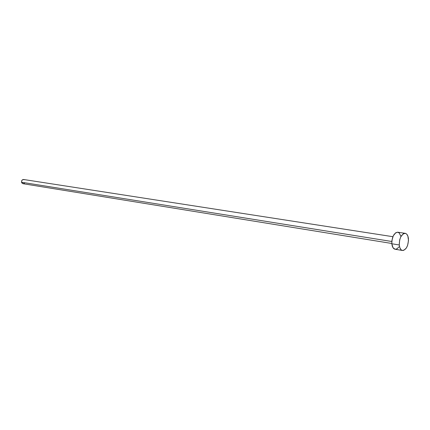 <?xml version="1.0" encoding="UTF-8"?>
<svg xmlns="http://www.w3.org/2000/svg" width="430" height="430" viewBox="0 0 430 430"><rect width="100%" height="100%" fill="white"/><g stroke="black" fill="none" stroke-linecap="round" stroke-linejoin="round"><path stroke-width="0.64" d="M392.886 236.694L23.645 179.503C22.14 179.589 21.441 180.503 21.559 182.245L391.811 241.493L21.559 182.245L22.978 183.696L391.811 243.477M399.266 244.976C399.4 237.935 401.378 234.054 405.2 233.323C407.017 233.759 408.102 235.613 408.452 238.886C408.312 245.922 406.318 249.787 402.48 250.486C400.701 250.045 399.631 248.207 399.266 244.976L391.832 243.772L399.266 244.976L399.663 239.956L400.76 236.876L403.216 233.834L404.125 233.404L405.877 233.533L406.656 234.087L407.855 236.048L408.495 240.51L407.592 245.428L406.259 248.153L403.657 250.389L401.899 250.308L401.115 249.782L399.884 247.836L399.266 244.976M405.184 233.323L397.766 232.211C393.928 232.931 391.95 236.779 391.832 243.772C392.203 246.976 393.283 248.803 395.068 249.244L402.458 250.48M398.863 246.933L397.164 248.707L395.347 249.276M395.084 249.244L393.009 247.712L391.832 243.772L391.913 240.461L393.316 235.731L395.772 232.716L397.594 232.195L399.233 232.969L400.83 236.247M24.424 183.212L23.08 183.707M22.994 183.696L21.876 182.965L21.559 182.245L21.747 180.627L22.855 179.584L24.236 179.719"/></g></svg>
